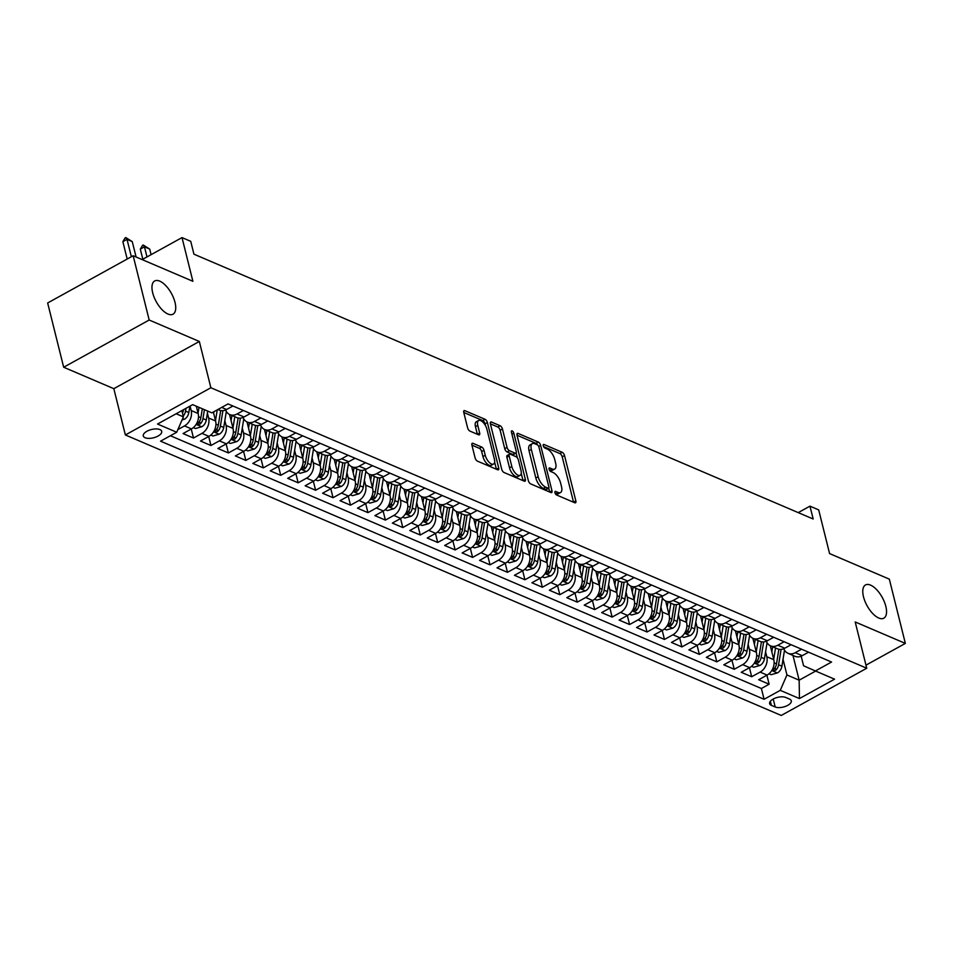 <?xml version="1.0" encoding="UTF-8"?>
<svg xmlns="http://www.w3.org/2000/svg" width="953" height="953" viewBox="0 0 953 953"><rect width="100%" height="100%" fill="white"/><g stroke="black" fill="none" stroke-linecap="round" stroke-linejoin="round"><path stroke-width="1.43" d="M554.932 492.701A2.037 0.929 61.1 0 0 556.576 494.976L574.766 502.755A2.907 1.322 61.1 0 0 575.552 502.779A2.907 1.322 61.1 0 0 575.85 500.968L564.521 455.534A2.907 1.322 61.1 0 0 562.187 452.282L543.996 444.503A2.037 0.929 61.1 0 0 543.448 444.491A2.037 0.929 61.1 0 0 543.234 445.754A2.037 0.929 61.1 0 0 544.878 448.041L547.225 449.042A9.316 4.241 61.1 0 1 554.717 459.465L555.659 463.253A9.316 4.241 61.1 0 1 554.694 469.055A9.316 4.241 61.1 0 1 552.204 468.983L549.845 467.971A2.037 0.929 61.1 0 0 549.297 467.959A2.037 0.929 61.1 0 0 549.083 469.221A2.037 0.929 61.1 0 0 550.727 471.509L553.085 472.509A9.316 4.241 61.1 0 1 560.567 482.933L561.52 486.721A9.316 4.241 61.1 0 1 560.543 492.522A9.316 4.241 61.1 0 1 558.053 492.451L555.694 491.438A2.037 0.929 61.1 0 0 555.146 491.426A2.037 0.929 61.1 0 0 554.932 492.701M175.007 302.363A18.977 8.648 61.1 0 0 165.846 285.686A18.977 8.648 61.1 0 0 154.672 280.968A18.977 8.648 61.1 0 0 152.683 292.809A18.977 8.648 61.1 0 0 161.855 309.475A18.977 8.648 61.1 0 0 173.017 314.204A18.977 8.648 61.1 0 0 175.007 302.363M885.825 606.346A18.977 8.648 61.1 0 0 876.665 589.681A18.977 8.648 61.1 0 0 865.491 584.963A18.977 8.648 61.1 0 0 863.501 596.804A18.977 8.648 61.1 0 0 872.662 613.47A18.977 8.648 61.1 0 0 883.836 618.187A18.977 8.648 61.1 0 0 885.825 606.346M145.094 437.737A9.494 4.265 166 0 0 155.923 437.034A9.494 4.265 166 0 0 161.7 431.364A9.494 4.265 166 0 0 159.89 429.577A9.494 4.265 166 0 0 149.061 430.279A9.494 4.265 166 0 0 143.284 435.95A9.494 4.265 166 0 0 145.094 437.737M472.998 443.336A2.907 1.322 61.1 0 0 472.223 443.312A2.907 1.322 61.1 0 0 471.914 445.122L475.094 457.869A2.907 1.322 61.1 0 0 477.429 461.133L497.633 469.769A2.907 1.322 61.1 0 0 498.419 469.793A2.907 1.322 61.1 0 0 498.717 467.971L487.388 422.548A2.907 1.322 61.1 0 0 485.053 419.296L464.85 410.66A2.907 1.322 61.1 0 0 464.075 410.636A2.907 1.322 61.1 0 0 463.766 412.446L467.601 427.837A2.907 1.322 61.1 0 0 469.948 431.101L478.597 434.794A2.907 1.322 61.1 0 0 479.371 434.818A2.907 1.322 61.1 0 0 479.669 433.007L477.775 425.372A7.791 3.55 61.1 0 1 478.585 420.511A7.791 3.55 61.1 0 1 483.171 422.453A7.791 3.55 61.1 0 1 486.935 429.291L494.381 459.191A7.791 3.55 61.1 0 1 493.571 464.051A7.791 3.55 61.1 0 1 488.984 462.11A7.791 3.55 61.1 0 1 485.232 455.272L483.981 450.292A2.907 1.322 61.1 0 0 481.646 447.028L472.998 443.336L471.83 443.979M865.967 665.158L905.35 643.406L889.328 579.138L829.586 553.586L818.687 509.879L809.967 506.15L813.171 519.004L193.935 254.177L190.731 241.323L182.011 237.595L142.152 259.597M149.18 320.017L63.672 367.239L113.824 388.681L199.332 341.472L149.18 320.017L133.158 255.749L192.899 281.302L182.011 237.595M199.332 341.472L210.875 387.752L866.742 668.232L781.234 715.453L125.367 434.961L210.875 387.752M905.35 643.406L855.198 621.964L866.742 668.232M528.343 480.646A2.907 1.322 61.1 0 0 530.678 483.898L550.882 492.546A2.907 1.322 61.1 0 0 551.656 492.57A2.907 1.322 61.1 0 0 551.966 490.747L540.637 445.325A2.907 1.322 61.1 0 0 538.302 442.073L518.098 433.424A2.907 1.322 61.1 0 0 517.324 433.401A2.907 1.322 61.1 0 0 517.014 435.223L528.343 480.646M511.952 434.223L513.834 433.186L525.341 479.359A2.907 1.322 61.1 0 1 525.032 481.182A2.907 1.322 61.1 0 1 524.257 481.158L504.054 472.509A2.907 1.322 61.1 0 1 501.719 469.257L490.39 423.835L497.811 427.015L500.122 425.741L491.474 422.048A2.907 1.322 61.1 0 0 490.7 422.024A2.907 1.322 61.1 0 0 490.39 423.835M497.811 427.015A2.907 1.322 61.1 0 1 500.146 430.268L502.457 428.993A2.907 1.322 61.1 0 0 500.122 425.741M502.457 428.993L507.056 447.422A2.907 1.322 61.1 0 0 509.39 450.674L515.132 453.128A2.907 1.322 61.1 0 0 515.907 453.151A2.907 1.322 61.1 0 0 516.216 451.341L511.427 432.162A2.037 0.929 61.1 0 1 511.642 430.887A2.037 0.929 61.1 0 1 512.845 431.387A2.037 0.929 61.1 0 1 513.834 433.186M63.672 367.239L47.65 302.971L133.158 255.749M190.064 406.073L191.172 410.529A11.865 9.113 113.2 0 1 184.489 425.92L191.47 428.91L183.036 433.567L193.495 438.035L191.255 429.029M207.397 413.114L208.612 417.998A11.865 9.113 113.2 0 1 201.941 433.377L208.91 436.367L200.475 441.025L210.947 445.504L208.695 436.486M224.837 420.571L226.064 425.455A11.865 9.113 113.2 0 1 219.381 440.846L226.361 443.824L217.915 448.482L228.386 452.961L226.135 443.943M242.288 428.028L243.503 432.912A11.865 9.113 113.2 0 1 236.821 448.303L243.801 451.281L235.367 455.939L245.826 460.418L243.587 451.4M259.728 435.497L260.943 440.369A11.865 9.113 113.2 0 1 254.26 455.76L261.241 458.75L252.807 463.408L263.278 467.875L261.027 458.869M277.168 442.954L278.383 447.827A11.865 9.113 113.2 0 1 271.712 463.218L278.681 466.208L270.247 470.865L280.718 475.333L278.467 466.327M294.62 450.412L295.835 455.296A11.865 9.113 113.2 0 1 289.152 470.675L296.133 473.665L287.699 478.323L298.158 482.802L295.906 473.784M312.06 457.869L313.275 462.753A11.865 9.113 113.2 0 1 306.592 478.144L313.573 481.122L305.139 485.78L315.598 490.259L313.358 481.241M329.5 465.338L330.715 470.21A11.865 9.113 113.2 0 1 324.044 485.601L331.013 488.579L322.579 493.237L333.05 497.716L330.798 488.698M346.94 472.795L348.167 477.667A11.865 9.113 113.2 0 1 341.484 493.058L348.453 496.048L340.018 500.706L350.49 505.173L348.238 496.168M364.391 480.252L365.607 485.137A11.865 9.113 113.2 0 1 358.924 500.516L365.904 503.506L357.47 508.163L367.929 512.643L365.69 503.625M381.831 487.71L383.046 492.594A11.865 9.113 113.2 0 1 376.364 507.985L383.344 510.963L374.91 515.621L385.381 520.1L383.13 511.082M399.271 495.167L400.486 500.051A11.865 9.113 113.2 0 1 393.815 515.442L400.784 518.42L392.35 523.078L402.821 527.557L400.57 518.539M416.723 502.636L417.938 507.508A11.865 9.113 113.2 0 1 411.255 522.899L418.236 525.889L409.802 530.547L420.261 535.014L418.01 526.008M434.163 510.093L435.378 514.965A11.865 9.113 113.2 0 1 428.695 530.356L435.676 533.346L427.242 538.004L437.701 542.471L435.461 533.466M451.603 517.55L452.818 522.435A11.865 9.113 113.2 0 1 446.135 537.814L453.116 540.804L444.682 545.461L455.153 549.941L452.901 540.923M469.043 525.008L470.27 529.892A11.865 9.113 113.2 0 1 463.587 545.283L470.556 548.261L462.122 552.919L472.593 557.398L470.341 548.38M486.495 532.477L487.71 537.349A11.865 9.113 113.2 0 1 481.027 552.74L488.007 555.718L479.573 560.376L490.033 564.855L487.793 555.837M503.934 539.934L505.15 544.806A11.865 9.113 113.2 0 1 498.467 560.197L505.447 563.187L497.013 567.845L507.472 572.312L505.233 563.306M521.374 547.391L522.589 552.275A11.865 9.113 113.2 0 1 515.918 567.654L522.887 570.644L514.453 575.302L524.924 579.781L522.673 570.764M538.826 554.849L540.041 559.733A11.865 9.113 113.2 0 1 533.358 575.124L540.339 578.102L531.893 582.76L542.364 587.239L540.113 578.221M556.266 562.306L557.481 567.19A11.865 9.113 113.2 0 1 550.798 582.581L557.779 585.559L549.345 590.217L559.804 594.696L557.565 585.678M573.706 569.775L574.921 574.647A11.865 9.113 113.2 0 1 568.238 590.038L575.219 593.016L566.785 597.674L577.256 602.153L575.004 593.147M591.146 577.232L592.373 582.104A11.865 9.113 113.2 0 1 585.69 597.495L592.659 600.485L584.225 605.143L594.696 609.61L592.444 600.604M608.598 584.689L609.813 589.573A11.865 9.113 113.2 0 1 603.13 604.952L610.111 607.943L601.677 612.6L612.136 617.079L609.896 608.062M626.038 592.147L627.253 597.031A11.865 9.113 113.2 0 1 620.57 612.422L627.55 615.4L619.116 620.058L629.576 624.537L627.336 615.519M643.478 599.616L644.693 604.488A11.865 9.113 113.2 0 1 638.022 619.879L644.99 622.857L636.556 627.515L647.027 631.994L644.776 622.976M660.929 607.073L662.144 611.945A11.865 9.113 113.2 0 1 655.461 627.336L662.442 630.326L653.996 634.984L664.467 639.451L662.216 630.445M678.369 614.53L679.584 619.414A11.865 9.113 113.2 0 1 672.901 634.793L679.882 637.783L671.448 642.441L681.907 646.92L679.668 637.902M695.809 621.987L697.024 626.871A11.865 9.113 113.2 0 1 690.341 642.262L697.322 645.241L688.888 649.898L699.359 654.377L697.108 645.36M713.249 629.445L714.464 634.329A11.865 9.113 113.2 0 1 707.793 649.72L714.762 652.698L706.328 657.356L716.799 661.835L714.547 652.817M730.701 636.914L731.916 641.786A11.865 9.113 113.2 0 1 725.233 657.177L732.214 660.155L723.78 664.813L734.239 669.292L731.987 660.286M748.141 644.371L749.356 649.243A11.865 9.113 113.2 0 1 742.673 664.634L749.654 667.624L741.22 672.282L751.679 676.749L760.125 672.091A11.865 9.113 -66.8 0 0 766.796 656.712L765.581 651.828M749.439 667.743L751.679 676.749M191.47 428.91A11.865 9.113 -66.8 0 0 198.153 413.519L196.33 406.204M208.91 436.367A11.865 9.113 -66.8 0 0 215.592 420.976L213.353 412.018M226.361 443.824A11.865 9.113 -66.8 0 0 233.032 428.433L229.554 414.484M243.801 451.281A11.865 9.113 -66.8 0 0 250.484 435.902L246.994 421.941M261.241 458.75A11.865 9.113 -66.8 0 0 267.924 443.359L264.446 429.398M278.681 466.208A11.865 9.113 -66.8 0 0 285.364 450.817L281.885 436.855M296.133 473.665A11.865 9.113 -66.8 0 0 302.804 458.274L299.325 444.324M313.573 481.122A11.865 9.113 -66.8 0 0 320.256 465.731L316.777 451.782M331.013 488.579A11.865 9.113 -66.8 0 0 337.696 473.2L334.217 459.239M348.453 496.048A11.865 9.113 -66.8 0 0 355.135 480.657L351.657 466.696M365.904 503.506A11.865 9.113 -66.8 0 0 372.587 488.115L369.097 474.165M383.344 510.963A11.865 9.113 -66.8 0 0 390.027 495.572L386.549 481.622M400.784 518.42A11.865 9.113 -66.8 0 0 407.467 503.041L403.989 489.08M418.236 525.889A11.865 9.113 -66.8 0 0 424.907 510.498L421.429 496.537M435.676 533.346A11.865 9.113 -66.8 0 0 442.359 517.956L438.88 503.994M453.116 540.804A11.865 9.113 -66.8 0 0 459.799 525.413L456.32 511.463M470.556 548.261A11.865 9.113 -66.8 0 0 477.239 532.87L473.76 518.92M488.007 555.718A11.865 9.113 -66.8 0 0 494.69 540.339L491.2 526.378M505.447 563.187A11.865 9.113 -66.8 0 0 512.13 547.796L508.652 533.835M522.887 570.644A11.865 9.113 -66.8 0 0 529.57 555.254L526.092 541.304M540.339 578.102A11.865 9.113 -66.8 0 0 547.01 562.711L543.532 548.761M557.779 585.559A11.865 9.113 -66.8 0 0 564.462 570.18L560.983 556.218M575.219 593.016A11.865 9.113 -66.8 0 0 581.902 577.637L578.423 563.676M592.659 600.485A11.865 9.113 -66.8 0 0 599.342 585.094L595.863 571.133M610.111 607.943A11.865 9.113 -66.8 0 0 616.782 592.552L613.303 578.602M627.55 615.4A11.865 9.113 -66.8 0 0 634.233 600.009L630.755 586.059M644.99 622.857A11.865 9.113 -66.8 0 0 651.673 607.478L648.195 593.516M662.442 630.326A11.865 9.113 -66.8 0 0 669.113 614.935L665.635 600.974M679.882 637.783A11.865 9.113 -66.8 0 0 686.565 622.392L683.087 608.431M697.322 645.241A11.865 9.113 -66.8 0 0 704.005 629.85L700.526 615.9M714.762 652.698A11.865 9.113 -66.8 0 0 721.445 637.307L717.966 623.357M732.214 660.155A11.865 9.113 -66.8 0 0 738.885 644.776L735.406 630.815M749.654 667.624A11.865 9.113 -66.8 0 0 756.337 652.233L752.858 638.272M789.525 699.073L785.689 697.441A9.196 4.134 166 0 0 775.206 698.12A9.196 4.134 166 0 0 769.607 703.612A9.196 4.134 166 0 0 771.37 705.351L775.206 706.983A9.196 4.134 166 0 0 785.689 706.304A9.196 4.134 166 0 0 791.288 700.812A9.196 4.134 166 0 0 789.525 699.073M176.15 413.757L183.393 416.854L176.722 432.245L160.545 441.179L764.08 699.288L780.257 690.353L786.94 674.962L783.021 659.285M176.722 432.245L157.531 424.037L192.661 404.644L211.852 412.852L228.029 403.917L831.564 662.025L815.387 670.96L834.566 679.167L799.448 698.561L780.257 690.353M170.384 435.735L761.387 688.495L769.131 684.218L758.659 679.739L767.094 675.081A11.865 9.113 -66.8 0 0 773.776 659.69L770.298 645.741M783.807 648.695A11.865 9.113 -66.8 0 0 788.024 653.317A11.865 9.113 -66.8 0 0 795.243 652.698L801.58 649.207M788.024 653.317L794.993 656.307A11.865 9.113 -66.8 0 0 802.223 655.688L808.561 652.186M217.903 409.504L219.369 410.135A11.865 9.113 -66.8 0 0 226.6 409.504L232.925 406.014M243.396 410.493L237.059 413.983A11.865 9.113 113.2 0 1 229.84 414.603A11.865 9.113 113.2 0 1 225.623 409.981M229.84 414.603L236.809 417.593A11.865 9.113 -66.8 0 0 244.039 416.973L250.377 413.471M260.836 417.95L254.511 421.44A11.865 9.113 113.2 0 1 247.28 422.072A11.865 9.113 113.2 0 1 243.063 417.438M247.28 422.072L254.26 425.05A11.865 9.113 -66.8 0 0 261.479 424.43L267.817 420.928M278.288 425.407L271.95 428.91A11.865 9.113 113.2 0 1 264.72 429.529A11.865 9.113 113.2 0 1 260.514 424.907M264.72 429.529L271.7 432.507A11.865 9.113 -66.8 0 0 278.931 431.888L285.257 428.385M295.728 432.865L289.39 436.367A11.865 9.113 113.2 0 1 282.159 436.986A11.865 9.113 113.2 0 1 277.954 432.364M282.159 436.986L289.14 439.976A11.865 9.113 -66.8 0 0 296.371 439.345L302.709 435.855M313.168 440.322L306.842 443.824A11.865 9.113 113.2 0 1 299.611 444.443A11.865 9.113 113.2 0 1 295.394 439.821M299.611 444.443L306.58 447.433A11.865 9.113 -66.8 0 0 313.811 446.802L320.148 443.312M330.608 447.791L324.282 451.281A11.865 9.113 113.2 0 1 317.051 451.901A11.865 9.113 113.2 0 1 312.834 447.279M317.051 451.901L324.032 454.891A11.865 9.113 -66.8 0 0 331.263 454.271L337.588 450.769M348.059 455.248L341.722 458.738A11.865 9.113 113.2 0 1 334.491 459.37A11.865 9.113 113.2 0 1 330.286 454.748M334.491 459.37L341.472 462.348A11.865 9.113 -66.8 0 0 348.703 461.728L355.028 458.226M365.499 462.705L359.162 466.208A11.865 9.113 113.2 0 1 351.943 466.827A11.865 9.113 113.2 0 1 347.726 462.205M351.943 466.827L358.912 469.805A11.865 9.113 -66.8 0 0 366.143 469.186L372.48 465.695M382.939 470.163L376.614 473.665A11.865 9.113 113.2 0 1 369.383 474.284A11.865 9.113 113.2 0 1 365.166 469.662M369.383 474.284L376.364 477.274A11.865 9.113 -66.8 0 0 383.582 476.643L389.92 473.153M400.391 477.632L394.054 481.122A11.865 9.113 113.2 0 1 386.823 481.741A11.865 9.113 113.2 0 1 382.618 477.119M386.823 481.741L393.803 484.732A11.865 9.113 -66.8 0 0 401.034 484.112L407.36 480.61M417.831 485.089L411.493 488.579A11.865 9.113 113.2 0 1 404.263 489.211A11.865 9.113 113.2 0 1 400.057 484.577M404.263 489.211L411.243 492.189A11.865 9.113 -66.8 0 0 418.474 491.569L424.812 488.067M435.271 492.546L428.933 496.048A11.865 9.113 113.2 0 1 421.714 496.668A11.865 9.113 113.2 0 1 417.497 492.046M421.714 496.668L428.683 499.646A11.865 9.113 -66.8 0 0 435.914 499.027L442.252 495.524M452.711 500.003L446.385 503.506A11.865 9.113 113.2 0 1 439.154 504.125A11.865 9.113 113.2 0 1 434.937 499.503M439.154 504.125L446.135 507.115A11.865 9.113 -66.8 0 0 453.354 506.484L459.691 502.993M470.163 507.461L463.825 510.963A11.865 9.113 113.2 0 1 456.594 511.582A11.865 9.113 113.2 0 1 452.389 506.96M456.594 511.582L463.575 514.572A11.865 9.113 -66.8 0 0 470.806 513.941L477.131 510.451M487.602 514.93L481.265 518.42A11.865 9.113 113.2 0 1 474.046 519.04A11.865 9.113 113.2 0 1 469.829 514.417M474.046 519.04L481.015 522.03A11.865 9.113 -66.8 0 0 488.246 521.41L494.583 517.908M505.042 522.387L498.717 525.877A11.865 9.113 113.2 0 1 491.486 526.509A11.865 9.113 113.2 0 1 487.269 521.887M491.486 526.509L498.467 529.487A11.865 9.113 -66.8 0 0 505.686 528.867L512.023 525.365M522.482 529.844L516.157 533.346A11.865 9.113 113.2 0 1 508.926 533.966A11.865 9.113 113.2 0 1 504.709 529.344M508.926 533.966L515.907 536.944A11.865 9.113 -66.8 0 0 523.137 536.325L529.463 532.834M539.934 537.301L533.597 540.804A11.865 9.113 113.2 0 1 526.366 541.423A11.865 9.113 113.2 0 1 522.161 536.801M526.366 541.423L533.346 544.413A11.865 9.113 -66.8 0 0 540.577 543.782L546.903 540.291M557.374 544.771L551.037 548.261A11.865 9.113 113.2 0 1 543.818 548.88A11.865 9.113 113.2 0 1 539.601 544.258M543.818 548.88L550.786 551.87A11.865 9.113 -66.8 0 0 558.017 551.251L564.355 547.749M574.814 552.228L568.488 555.718A11.865 9.113 113.2 0 1 561.257 556.349A11.865 9.113 113.2 0 1 557.04 551.716M561.257 556.349L568.238 559.328A11.865 9.113 -66.8 0 0 575.457 558.708L581.795 555.206M592.266 559.685L585.928 563.175A11.865 9.113 113.2 0 1 578.697 563.807A11.865 9.113 113.2 0 1 574.492 559.185M578.697 563.807L585.678 566.785A11.865 9.113 -66.8 0 0 592.909 566.165L599.234 562.663M609.706 567.142L603.368 570.644A11.865 9.113 113.2 0 1 596.149 571.264A11.865 9.113 113.2 0 1 591.932 566.642M596.149 571.264L603.118 574.254A11.865 9.113 -66.8 0 0 610.349 573.623L616.686 570.132M627.145 574.599L620.82 578.102A11.865 9.113 113.2 0 1 613.589 578.721A11.865 9.113 113.2 0 1 609.372 574.099M613.589 578.721L620.57 581.711A11.865 9.113 -66.8 0 0 627.789 581.08L634.126 577.589M644.585 582.069L638.26 585.559A11.865 9.113 113.2 0 1 631.029 586.178A11.865 9.113 113.2 0 1 626.812 581.556M631.029 586.178L638.01 589.168A11.865 9.113 -66.8 0 0 645.241 588.549L651.566 585.047M662.037 589.526L655.7 593.016A11.865 9.113 113.2 0 1 648.469 593.648A11.865 9.113 113.2 0 1 644.264 589.025M648.469 593.648L655.45 596.626A11.865 9.113 -66.8 0 0 662.68 596.006L669.006 592.504M679.477 596.983L673.14 600.485A11.865 9.113 113.2 0 1 665.921 601.105A11.865 9.113 113.2 0 1 661.704 596.483M665.921 601.105L672.889 604.083A11.865 9.113 -66.8 0 0 680.12 603.463L686.458 599.973M696.917 604.44L690.591 607.943A11.865 9.113 113.2 0 1 683.361 608.562A11.865 9.113 113.2 0 1 679.144 603.94M683.361 608.562L690.341 611.552A11.865 9.113 -66.8 0 0 697.56 610.921L703.898 607.43M714.369 611.909L708.031 615.4A11.865 9.113 113.2 0 1 700.8 616.019A11.865 9.113 113.2 0 1 696.595 611.397M700.8 616.019L707.781 619.009A11.865 9.113 -66.8 0 0 715.012 618.39L721.338 614.888M731.809 619.367L725.471 622.857A11.865 9.113 113.2 0 1 718.24 623.488A11.865 9.113 113.2 0 1 714.035 618.854M718.24 623.488L725.221 626.466A11.865 9.113 -66.8 0 0 732.452 625.847L738.789 622.345M749.249 626.824L742.923 630.314A11.865 9.113 113.2 0 1 735.692 630.946A11.865 9.113 113.2 0 1 731.475 626.324M735.692 630.946L742.661 633.924A11.865 9.113 -66.8 0 0 749.892 633.304L756.229 629.802M766.688 634.281L760.363 637.783A11.865 9.113 113.2 0 1 753.132 638.403A11.865 9.113 113.2 0 1 748.915 633.781M753.132 638.403L760.113 641.381A11.865 9.113 -66.8 0 0 767.344 640.761L773.669 637.271M784.14 641.738L777.803 645.241A11.865 9.113 113.2 0 1 770.572 645.86A11.865 9.113 113.2 0 1 766.367 641.238M770.572 645.86L777.553 648.85A11.865 9.113 -66.8 0 0 784.784 648.219L791.109 644.728M742.673 664.634L734.239 669.292M725.233 657.177L716.799 661.835M707.793 649.72L699.359 654.377M690.341 642.262L681.907 646.92M672.901 634.793L664.467 639.451M655.461 627.336L647.027 631.994M638.022 619.879L629.576 624.537M620.57 612.422L612.136 617.079M603.13 604.952L594.696 609.61M585.69 597.495L577.256 602.153M568.238 590.038L559.804 594.696M550.798 582.581L542.364 587.239M533.358 575.124L524.924 579.781M515.918 567.654L507.472 572.312M498.467 560.197L490.033 564.855M481.027 552.74L472.593 557.398M463.587 545.283L455.153 549.941M446.135 537.814L437.701 542.471M428.695 530.356L420.261 535.014M411.255 522.899L402.821 527.557M393.815 515.442L385.381 520.1M376.364 507.985L367.929 512.643M358.924 500.516L350.49 505.173M341.484 493.058L333.05 497.716M324.044 485.601L315.598 490.259M306.592 478.144L298.158 482.802M289.152 470.675L280.718 475.333M271.712 463.218L263.278 467.875M254.26 455.76L245.826 460.418M236.821 448.303L228.386 452.961M219.381 440.846L210.947 445.504M201.941 433.377L193.495 438.035M184.489 425.92L177.877 429.577M183.393 416.854L181.844 410.612M786.94 674.962L799.15 680.192L815.649 671.067M792.979 655.438L799.15 680.192L799.448 698.561M801.187 656.188L803.57 665.778L815.387 670.96M113.824 388.681L125.367 434.961M809.967 506.15L798.245 512.619M766.879 675.2L769.131 684.218M761.387 688.495L764.08 699.288M555.254 493.511L555.742 493.725A9.316 4.241 61.1 0 0 558.232 493.809L560.543 492.522M554.694 469.055L552.383 470.329A9.316 4.241 61.1 0 1 549.893 470.258L549.393 470.043M575.85 500.968L573.551 502.231L562.21 456.821A2.907 1.322 61.1 0 0 559.876 453.557L543.544 446.576M537.659 445.015A2.907 1.322 61.1 0 0 535.991 443.348L517.014 435.235M549.655 492.01L548.702 488.198M548.118 488.198A2.037 0.929 61.1 0 0 548.666 488.222A2.037 0.929 61.1 0 0 548.88 486.947L538.933 447.076A2.037 0.929 61.1 0 0 537.301 444.801L534.812 443.741A9.316 4.241 61.1 0 0 532.322 443.657A9.316 4.241 61.1 0 0 531.345 449.471L538.147 476.726A9.316 4.241 61.1 0 0 545.64 487.138L548.118 488.198L545.807 489.473A2.037 0.929 61.1 0 0 546.355 489.497L548.666 488.222M532.322 443.657L530.011 444.932A9.316 4.241 61.1 0 0 529.034 450.745L531.345 449.471M545.807 489.473L543.329 488.412A9.316 4.241 61.1 0 1 535.836 478.001L529.034 450.745M500.146 430.268L504.745 448.696A2.907 1.322 61.1 0 0 507.079 451.948L512.821 454.402A2.907 1.322 61.1 0 0 513.596 454.426L515.907 453.151M516.133 452.949L517.348 457.833M521.231 473.415L523.03 480.622L525.341 479.359M511.821 466.529A7.791 3.55 61.1 0 0 515.585 473.367A7.791 3.55 61.1 0 0 520.159 475.309A7.791 3.55 61.1 0 0 520.981 470.448L518.349 459.918A2.907 1.322 61.1 0 0 516.014 456.666L510.272 454.212A2.907 1.322 61.1 0 0 509.498 454.188A2.907 1.322 61.1 0 0 509.188 455.999L511.821 466.529L509.51 467.816A7.791 3.55 61.1 0 0 513.274 474.654A7.791 3.55 61.1 0 0 517.848 476.583L520.159 475.309M509.498 454.188L507.187 455.463A2.907 1.322 61.1 0 0 506.877 457.273L509.188 455.999M509.51 467.816L506.877 457.273M493.571 464.051L491.26 465.326A7.791 3.55 61.1 0 1 486.673 463.384A7.791 3.55 61.1 0 1 482.921 456.547L481.67 451.567A2.907 1.322 61.1 0 0 479.335 448.315L471.914 445.134M478.585 420.511L476.274 421.786A7.791 3.55 61.1 0 0 475.464 426.646L477.775 425.372M477.358 434.27L475.464 426.646M485.589 425.86L485.077 423.835A2.907 1.322 61.1 0 0 482.742 420.571L463.766 412.458M498.717 467.971L496.418 469.245L494.643 462.157M768.976 673.783L771.12 674.7L777.493 672.889A7.862 6.04 -66.8 0 0 781.913 666.183L784.51 650.16M773.693 659.345L775.528 647.98M771.835 651.9L772.669 646.753M778.875 649.267L776.504 663.872A7.862 6.04 113.2 0 1 773.741 669.304L773.586 670.864L775.825 670.197A7.862 6.04 -66.8 0 0 778.589 664.765L781.091 649.386M751.536 666.326L753.68 667.243L760.041 665.432A7.862 6.04 -66.8 0 0 764.461 658.726L767.058 642.703M756.253 651.888L758.088 640.523M754.395 644.442L755.229 639.296M761.423 641.798L759.053 656.414A7.862 6.04 113.2 0 1 756.289 661.847L756.146 663.395L758.385 662.74A7.862 6.04 -66.8 0 0 761.149 657.308L763.639 641.929M734.096 658.857L736.24 659.774L742.601 657.975A7.862 6.04 -66.8 0 0 747.021 651.268L749.618 635.246M738.801 644.431L740.648 633.066M736.943 636.985L737.789 631.839M743.983 634.341L741.613 648.945A7.862 6.04 113.2 0 1 738.849 654.389L738.706 655.938L740.946 655.283A7.862 6.04 -66.8 0 0 743.709 649.851L746.199 634.472M716.644 651.399L718.788 652.317L725.162 650.518A7.862 6.04 -66.8 0 0 729.581 643.799L732.178 627.777M721.361 636.961L723.208 625.609M719.503 629.528L720.337 624.382M726.543 626.883L724.173 641.488A7.862 6.04 113.2 0 1 721.409 646.92L721.254 648.481L723.494 647.826A7.862 6.04 -66.8 0 0 726.269 642.382L728.759 627.014M699.204 643.942L701.348 644.859L707.71 643.049A7.862 6.04 -66.8 0 0 712.141 636.342L714.738 620.32M703.922 629.504L705.756 618.14M702.063 622.071L702.897 616.913M709.092 619.426L706.733 634.031A7.862 6.04 113.2 0 1 703.957 639.463L703.814 641.024L706.054 640.356A7.862 6.04 -66.8 0 0 708.818 634.924L711.319 619.557M681.764 636.485L683.909 637.402L690.27 635.591A7.862 6.04 -66.8 0 0 694.689 628.885L697.286 612.862M686.47 622.047L688.316 610.682M684.623 614.602L685.457 609.455M691.652 611.957L689.281 626.574A7.862 6.04 113.2 0 1 686.517 632.006L686.374 633.554L688.614 632.899A7.862 6.04 -66.8 0 0 691.378 627.467L693.867 612.088M664.312 629.028L666.457 629.945L672.83 628.134A7.862 6.04 -66.8 0 0 677.249 621.427L679.846 605.405M669.03 614.59L670.876 603.225M667.171 607.144L668.005 601.998M674.212 604.5L671.841 619.116A7.862 6.04 113.2 0 1 669.077 624.549L668.923 626.097L671.174 625.442A7.862 6.04 -66.8 0 0 673.938 620.01L676.427 604.631M646.873 621.559L649.017 622.476L655.39 620.677A7.862 6.04 -66.8 0 0 659.81 613.958L662.406 597.936M651.59 607.132L653.424 595.768M649.732 599.687L650.565 594.541M656.772 597.043L654.401 611.647A7.862 6.04 113.2 0 1 651.638 617.091L651.483 618.64L653.722 617.985A7.862 6.04 -66.8 0 0 656.486 612.541L658.988 597.174M629.433 614.101L631.577 615.019L637.938 613.208A7.862 6.04 -66.8 0 0 642.358 606.501L644.955 590.479M634.15 599.663L635.985 588.299M632.292 592.23L633.126 587.084M639.32 589.585L636.961 604.19A7.862 6.04 113.2 0 1 634.186 609.622L634.043 611.183L636.282 610.528A7.862 6.04 -66.8 0 0 639.046 605.084L641.536 589.716M611.993 606.644L614.137 607.561L620.498 605.751A7.862 6.04 -66.8 0 0 624.918 599.044L627.515 583.022M616.698 592.206L618.545 580.842M614.852 584.761L615.686 579.615M621.88 582.128L619.51 596.733A7.862 6.04 113.2 0 1 616.746 602.165L616.603 603.726L618.842 603.058A7.862 6.04 -66.8 0 0 621.606 597.626L624.096 582.247M594.541 599.187L596.685 600.104L603.058 598.293A7.862 6.04 -66.8 0 0 607.478 591.587L610.075 575.564M599.258 584.749L601.105 573.384M597.4 577.304L598.234 572.157M604.44 574.659L602.07 589.276A7.862 6.04 113.2 0 1 599.306 594.708L599.151 596.256L601.391 595.601A7.862 6.04 -66.8 0 0 604.166 590.169L606.656 574.79M577.101 591.73L579.245 592.635L585.607 590.836A7.862 6.04 -66.8 0 0 590.038 584.129L592.635 568.107M581.818 577.292L583.653 565.927M579.96 569.846L580.794 564.7M586.988 567.202L584.63 581.806A7.862 6.04 113.2 0 1 581.854 587.251L581.711 588.799L583.951 588.144A7.862 6.04 -66.8 0 0 586.714 582.712L589.216 567.333M559.661 584.26L561.805 585.178L568.167 583.379A7.862 6.04 -66.8 0 0 572.586 576.66L575.183 560.638M564.367 569.834L566.213 558.47M562.52 562.389L563.354 557.243M569.549 559.745L567.178 574.349A7.862 6.04 113.2 0 1 564.414 579.781L564.271 581.342L566.511 580.687A7.862 6.04 -66.8 0 0 569.275 575.243L571.764 559.876M542.209 576.803L544.354 577.721L550.727 575.91A7.862 6.04 -66.8 0 0 555.146 569.203L557.743 553.181M546.927 562.365L548.773 551.001M545.068 554.932L545.902 549.786M552.109 552.287L549.738 566.892A7.862 6.04 113.2 0 1 546.974 572.324L546.819 573.885L549.071 573.218A7.862 6.04 -66.8 0 0 551.835 567.785L554.324 552.418M524.769 569.346L526.914 570.263L533.287 568.453A7.862 6.04 -66.8 0 0 537.706 561.746L540.303 545.724M529.487 554.908L531.321 543.544M527.628 547.463L528.462 542.317M534.669 544.83L532.298 559.435A7.862 6.04 113.2 0 1 529.534 564.867L529.38 566.416L531.619 565.76A7.862 6.04 -66.8 0 0 534.395 560.328L536.884 544.949M507.33 561.889L509.474 562.806L515.835 560.995A7.862 6.04 -66.8 0 0 520.255 554.289L522.852 538.266M512.047 547.451L513.881 536.086M510.189 540.006L511.022 534.859M517.217 537.361L514.858 551.978A7.862 6.04 113.2 0 1 512.083 557.41L511.94 558.958L514.179 558.303A7.862 6.04 -66.8 0 0 516.943 552.871L519.433 537.492M489.89 554.42L492.034 555.337L498.395 553.538A7.862 6.04 -66.8 0 0 502.815 546.819L505.412 530.797M494.595 539.994L496.442 528.629M492.749 532.548L493.583 527.402M499.777 529.904L497.406 544.508A7.862 6.04 113.2 0 1 494.643 549.952L494.5 551.501L496.739 550.846A7.862 6.04 -66.8 0 0 499.503 545.402L501.993 530.035M472.438 546.962L474.582 547.88L480.955 546.069A7.862 6.04 -66.8 0 0 485.375 539.362L487.972 523.34M477.155 532.524L479.002 521.16M475.297 525.091L476.131 519.945M482.337 522.447L479.967 537.051A7.862 6.04 113.2 0 1 477.203 542.483L477.048 544.044L479.288 543.389A7.862 6.04 -66.8 0 0 482.063 537.945L484.553 522.578M454.998 539.505L457.142 540.422L463.515 538.612A7.862 6.04 -66.8 0 0 467.935 531.905L470.532 515.883M459.715 525.067L461.55 513.703M457.857 517.622L458.691 512.476M464.885 514.989L462.527 529.594A7.862 6.04 113.2 0 1 459.751 535.026L459.608 536.587L461.848 535.92A7.862 6.04 -66.8 0 0 464.611 530.487L467.113 515.108M437.558 532.048L439.702 532.965L446.064 531.155A7.862 6.04 -66.8 0 0 450.483 524.448L453.08 508.425M442.263 517.61L444.11 506.246M440.417 510.165L441.251 505.019M447.445 507.52L445.075 522.137A7.862 6.04 113.2 0 1 442.311 527.569L442.168 529.118L444.408 528.462A7.862 6.04 -66.8 0 0 447.171 523.03L449.661 507.651M420.106 524.591L422.262 525.508L428.624 523.697A7.862 6.04 -66.8 0 0 433.043 516.991L435.64 500.968M424.824 510.153L426.67 498.788M422.965 502.707L423.799 497.561M430.006 500.063L427.635 514.668A7.862 6.04 113.2 0 1 424.871 520.112L424.716 521.66L426.968 521.005A7.862 6.04 -66.8 0 0 429.732 515.573L432.221 500.194M402.666 517.122L404.811 518.039L411.184 516.24A7.862 6.04 -66.8 0 0 415.603 509.521L418.2 493.499M407.384 502.696L409.23 491.331M405.525 495.25L406.359 490.104M412.566 492.606L410.195 507.21A7.862 6.04 113.2 0 1 407.431 512.654L407.276 514.203L409.516 513.548A7.862 6.04 -66.8 0 0 412.292 508.104L414.781 492.737M385.226 509.664L387.371 510.582L393.732 508.771A7.862 6.04 -66.8 0 0 398.151 502.064L400.76 486.042M389.944 495.226L391.778 483.862M388.085 487.793L388.919 482.647M395.114 485.148L392.755 499.753A7.862 6.04 113.2 0 1 389.98 505.185L389.837 506.746L392.076 506.079A7.862 6.04 -66.8 0 0 394.84 500.647L397.33 485.28M367.787 502.207L369.931 503.124L376.292 501.314A7.862 6.04 -66.8 0 0 380.712 494.607L383.309 478.585M372.492 487.769L374.338 476.405M370.646 480.324L371.479 475.178M377.674 477.691L375.303 492.296A7.862 6.04 113.2 0 1 372.54 497.728L372.397 499.289L374.636 498.622A7.862 6.04 -66.8 0 0 377.4 493.189L379.89 477.81M350.335 494.75L352.479 495.667L358.852 493.857A7.862 6.04 -66.8 0 0 363.272 487.15L365.869 471.127M355.052 480.312L356.899 468.947M353.194 472.867L354.028 467.72M360.234 470.222L357.863 484.839A7.862 6.04 113.2 0 1 355.1 490.271L354.945 491.819L357.184 491.164A7.862 6.04 -66.8 0 0 359.96 485.732L362.45 470.353M332.895 487.281L335.039 488.198L341.412 486.399A7.862 6.04 -66.8 0 0 345.832 479.681L348.429 463.658M337.612 472.855L339.447 461.49M335.754 465.409L336.588 460.263M342.782 462.765L340.424 477.37A7.862 6.04 113.2 0 1 337.648 482.814L337.505 484.362L339.744 483.707A7.862 6.04 -66.8 0 0 342.508 478.263L345.01 462.896M315.455 479.824L317.599 480.741L323.96 478.93A7.862 6.04 -66.8 0 0 328.38 472.223L330.977 456.201M320.16 465.386L322.007 454.021M318.314 457.952L319.148 452.806M325.342 455.308L322.972 469.912A7.862 6.04 113.2 0 1 320.208 475.344L320.065 476.905L322.305 476.25A7.862 6.04 -66.8 0 0 325.068 470.806L327.558 455.439M298.015 472.366L300.159 473.284L306.521 471.473A7.862 6.04 -66.8 0 0 310.94 464.766L313.537 448.744M302.72 457.928L304.567 446.564M300.862 450.495L301.696 445.337M307.902 447.85L305.532 462.455A7.862 6.04 113.2 0 1 302.768 467.887L302.613 469.448L304.865 468.781A7.862 6.04 -66.8 0 0 307.628 463.349L310.118 447.97M280.563 464.909L282.707 465.826L289.081 464.016A7.862 6.04 -66.8 0 0 293.5 457.309L296.097 441.287M285.281 450.471L287.127 439.107M283.422 443.026L284.256 437.88M290.462 440.381L288.092 454.998A7.862 6.04 113.2 0 1 285.328 460.43L285.173 461.979L287.413 461.323A7.862 6.04 -66.8 0 0 290.188 455.891L292.678 440.512M263.123 457.452L265.268 458.369L271.629 456.558A7.862 6.04 -66.8 0 0 276.06 449.852L278.657 433.829M267.841 443.014L269.675 431.649M265.982 435.569L266.816 430.422M273.011 432.924L270.652 447.529A7.862 6.04 113.2 0 1 267.876 452.973L267.733 454.521L269.973 453.866A7.862 6.04 -66.8 0 0 272.737 448.434L275.238 433.055M245.683 449.983L247.828 450.9L254.189 449.101A7.862 6.04 -66.8 0 0 258.608 442.383L261.205 426.36M250.389 435.557L252.235 424.192M248.542 428.111L249.376 422.965M255.571 425.467L253.2 440.072A7.862 6.04 113.2 0 1 250.436 445.516L250.294 447.064L252.533 446.409A7.862 6.04 -66.8 0 0 255.297 440.965L257.786 425.598M228.232 442.526L230.376 443.443L236.749 441.632A7.862 6.04 -66.8 0 0 241.169 434.925L243.765 418.903M232.949 428.088L234.795 416.723M231.091 420.654L231.924 415.508M238.131 418.01L235.76 432.614A7.862 6.04 113.2 0 1 232.997 438.046L232.842 439.607L235.093 438.94A7.862 6.04 -66.8 0 0 237.857 433.508L240.347 418.141M210.792 435.068L212.936 435.986L219.309 434.175A7.862 6.04 -66.8 0 0 223.729 427.468L226.326 411.446M215.509 420.63L217.248 409.861M213.651 413.185L213.889 411.72M220.691 410.552L218.32 425.157A7.862 6.04 113.2 0 1 215.557 430.589L215.402 432.15L217.641 431.483A7.862 6.04 -66.8 0 0 220.405 426.051L222.907 410.672M193.352 427.611L195.496 428.528L201.857 426.718A7.862 6.04 -66.8 0 0 206.277 420.011L207.73 411.088M198.069 413.173L199.01 407.36M202.322 408.777L200.869 417.7A7.862 6.04 113.2 0 1 198.105 423.132L197.962 424.681L200.201 424.025A7.862 6.04 -66.8 0 0 202.965 418.593L204.418 409.671M151.098 254.665L149.704 249.067L144.463 246.827L146.988 256.929M140.305 249.126L142.509 245.386L143.212 245.004L144.463 246.827L140.305 249.126L142.831 259.228M143.212 245.004L149.704 249.067M182.071 419.928L184.417 419.26A7.862 6.04 -66.8 0 0 188.837 412.542L189.873 406.181M183.202 416.092A7.862 6.04 -66.8 0 0 185.525 411.124L185.978 408.325M183.524 409.683L183.429 410.231A7.862 6.04 113.2 0 1 182.476 413.161M136.1 257L132.253 241.609L127.023 239.37L131.359 256.75M122.866 241.669L125.069 237.928L125.76 237.547L127.023 239.37L122.866 241.669L127.19 259.049M125.76 237.547L132.253 241.609M191.172 410.529L198.153 413.519M208.612 417.998L215.592 420.976M226.064 425.455L233.032 428.433M243.503 432.912L250.484 435.902M260.943 440.369L267.924 443.359M278.383 447.827L285.364 450.817M295.835 455.296L302.804 458.274M313.275 462.753L320.256 465.731M330.715 470.21L337.696 473.2M348.167 477.667L355.135 480.657M365.607 485.137L372.587 488.115M383.046 492.594L390.027 495.572M400.486 500.051L407.467 503.041M417.938 507.508L424.907 510.498M435.378 514.965L442.359 517.956M452.818 522.435L459.799 525.413M470.27 529.892L477.239 532.87M487.71 537.349L494.69 540.339M505.15 544.806L512.13 547.796M522.589 552.275L529.57 555.254M540.041 559.733L547.01 562.711M557.481 567.19L564.462 570.18M574.921 574.647L581.902 577.637M592.373 582.104L599.342 585.094M609.813 589.573L616.782 592.552M627.253 597.031L634.233 600.009M644.693 604.488L651.673 607.478M662.144 611.945L669.113 614.935M679.584 619.414L686.565 622.392M697.024 626.871L704.005 629.85M714.464 634.329L721.445 637.307M731.916 641.786L738.885 644.776M749.356 649.243L756.337 652.233M766.796 656.712L773.776 659.69M795.243 652.698L802.223 655.688M221.692 407.407L226.6 409.504M237.059 413.983L244.039 416.973M254.511 421.44L261.479 424.43M271.95 428.91L278.931 431.888M289.39 436.367L296.371 439.345M306.842 443.824L313.811 446.802M324.282 451.281L331.263 454.271M341.722 458.738L348.703 461.728M359.162 466.208L366.143 469.186M376.614 473.665L383.582 476.643M394.054 481.122L401.034 484.112M411.493 488.579L418.474 491.569M428.933 496.048L435.914 499.027M446.385 503.506L453.354 506.484M463.825 510.963L470.806 513.941M481.265 518.42L488.246 521.41M498.717 525.877L505.686 528.867M516.157 533.346L523.137 536.325M533.597 540.804L540.577 543.782M551.037 548.261L558.017 551.251M568.488 555.718L575.457 558.708M585.928 563.175L592.909 566.165M603.368 570.644L610.349 573.623M620.82 578.102L627.789 581.08M638.26 585.559L645.241 588.549M655.7 593.016L662.68 596.006M673.14 600.485L680.12 603.463M690.591 607.943L697.56 610.921M708.031 615.4L715.012 618.39M725.471 622.857L732.452 625.847M742.923 630.314L749.892 633.304M760.363 637.783L767.344 640.761M777.803 645.241L784.784 648.219M760.125 672.091L767.094 675.081M773.217 699.025L775.206 706.983M770.346 701.265L771.37 705.351M555.742 493.725L558.053 492.451M549.023 468.423L549.845 467.971M549.893 470.258L552.204 468.983M543.174 444.956L543.996 444.503M559.876 453.557L562.187 452.282M562.21 456.821L564.521 455.534M554.872 491.891L555.694 491.438M516.919 434.08L518.098 433.424M535.991 443.348L538.302 442.073M538.695 446.397L540.637 445.325M549.667 492.022L551.966 490.747M535.836 478.001L538.147 476.726M543.329 488.412L545.64 487.138M490.307 422.691L491.474 422.048M504.745 448.696L507.056 447.422M507.079 451.948L509.39 450.674M512.821 454.402L515.132 453.128M479.335 448.315L481.646 447.028M481.67 451.567L483.981 450.292M482.921 456.547L485.232 455.272M477.37 434.27L479.669 433.007M463.682 411.303L464.85 410.66M482.742 420.571L485.053 419.296M485.077 423.835L487.388 422.548M771.775 670.555L777.326 672.937M778.589 664.765L781.913 666.183M774.122 662.847L776.504 663.872M775.158 667.505L775.825 670.197M754.323 663.097L759.886 665.48M761.149 657.308L764.461 658.726M756.682 655.39L759.053 656.414M757.706 660.036L758.385 662.74M736.883 655.64L742.447 658.023M743.709 649.851L747.021 651.268M739.242 647.933L741.613 648.945M740.267 652.579L740.946 655.283M719.444 648.183L724.995 650.554M726.269 642.382L729.581 643.799M721.79 640.476L724.173 641.488M722.827 645.121L723.494 647.826M701.992 640.726L707.555 643.096M708.818 634.924L712.141 636.342M704.35 633.018L706.733 634.031M705.387 637.664L706.054 640.356M684.552 633.257L690.115 635.639M691.378 627.467L694.689 628.885M686.91 625.549L689.281 626.574M687.935 630.195L688.614 632.899M667.112 625.799L672.675 628.182M673.938 620.01L677.249 621.427M669.459 618.092L671.841 619.116M670.495 622.738L671.174 625.442M649.672 618.342L655.223 620.725M656.486 612.541L659.81 613.958M652.019 610.635L654.401 611.647M653.055 615.281L653.722 617.985M632.22 610.885L637.783 613.255M639.046 605.084L642.358 606.501M634.579 603.178L636.961 604.19M635.603 607.823L636.282 610.528M614.78 603.416L620.343 605.798M621.606 597.626L624.918 599.044M617.139 595.708L619.51 596.733M618.163 600.366L618.842 603.058M597.34 595.959L602.892 598.341M604.166 590.169L607.478 591.587M599.687 588.251L602.07 589.276M600.724 592.897L601.391 595.601M579.889 588.501L585.452 590.884M586.714 582.712L590.038 584.129M582.247 580.794L584.63 581.806M583.284 585.44L583.951 588.144M562.449 581.044L568.012 583.415M569.275 575.243L572.586 576.66M564.807 573.337L567.178 574.349M565.832 577.983L566.511 580.687M545.009 573.587L550.572 575.957M551.835 567.785L555.146 569.203M547.367 565.879L549.738 566.892M548.392 570.525L549.071 573.218M527.569 566.118L533.12 568.5M534.395 560.328L537.706 561.746M529.916 558.41L532.298 559.435M530.952 563.056L531.619 565.76M510.117 558.661L515.68 561.043M516.943 552.871L520.255 554.289M512.476 550.953L514.858 551.978M513.5 555.599L514.179 558.303M492.677 551.203L498.24 553.586M499.503 545.402L502.815 546.819M495.036 543.496L497.406 544.508M496.06 548.142L496.739 550.846M475.237 543.746L480.788 546.117M482.063 537.945L485.375 539.362M477.584 536.039L479.967 537.051M478.62 540.685L479.288 543.389M457.785 536.289L463.349 538.659M464.611 530.487L467.935 531.905M460.144 528.581L462.527 529.594M461.181 533.227L461.848 535.92M440.346 528.82L445.909 531.202M447.171 523.03L450.483 524.448M442.704 521.112L445.075 522.137M443.729 525.758L444.408 528.462M422.906 521.362L428.469 523.745M429.732 515.573L433.043 516.991M425.264 513.655L427.635 514.668M426.289 518.301L426.968 521.005M405.466 513.905L411.017 516.276M412.292 508.104L415.603 509.521M407.813 506.198L410.195 507.21M408.849 510.844L409.516 513.548M388.014 506.448L393.577 508.819M394.84 500.647L398.151 502.064M390.373 498.741L392.755 499.753M391.397 503.387L392.076 506.079M370.574 498.979L376.137 501.361M377.4 493.189L380.712 494.607M372.933 491.271L375.303 492.296M373.957 495.917L374.636 498.622M353.134 491.522L358.685 493.904M359.96 485.732L363.272 487.15M355.481 483.814L357.863 484.839M356.517 488.46L357.184 491.164M335.682 484.064L341.245 486.447M342.508 478.263L345.832 479.681M338.041 476.357L340.424 477.37M339.077 481.003L339.744 483.707M318.242 476.607L323.806 478.978M325.068 470.806L328.38 472.223M320.601 468.9L322.972 469.912M321.626 473.546L322.305 476.25M300.803 469.15L306.366 471.521M307.628 463.349L310.94 464.766M303.161 461.443L305.532 462.455M304.186 466.088L304.865 468.781M283.363 461.681L288.914 464.063M290.188 455.891L293.5 457.309M285.709 453.973L288.092 454.998M286.746 458.619L287.413 461.323M265.911 454.224L271.474 456.606M272.737 448.434L276.06 449.852M268.269 446.516L270.652 447.529M269.306 451.162L269.973 453.866M248.471 446.766L254.034 449.137M255.297 440.965L258.608 442.383M250.83 439.059L253.2 440.072M251.854 443.705L252.533 446.409M231.031 439.309L236.594 441.68M237.857 433.508L241.169 434.925M233.378 431.602L235.76 432.614M234.414 436.248L235.093 438.94M213.591 431.84L219.142 434.223M220.405 426.051L223.729 427.468M215.938 424.133L218.32 425.157M216.974 428.779L217.641 431.483M196.139 424.383L201.702 426.765M202.965 418.593L206.277 420.011M198.498 416.675L200.869 417.7M199.522 421.321L200.201 424.025M182.642 418.605L184.263 419.308M185.525 411.124L188.837 412.542"/></g></svg>
